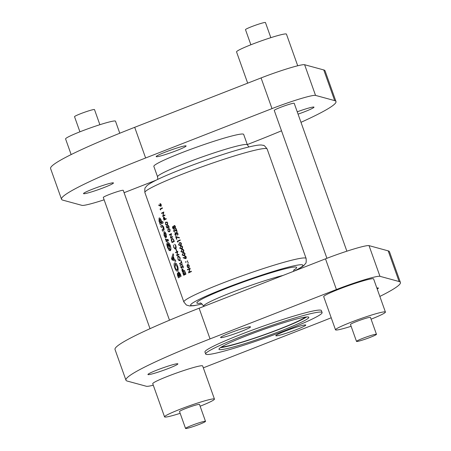 <?xml version="1.0" encoding="UTF-8"?>
<svg xmlns="http://www.w3.org/2000/svg" width="451" height="451" viewBox="0 0 451 451"><rect width="100%" height="100%" fill="white"/><g stroke="black" fill="none" stroke-linecap="round" stroke-linejoin="round"><path stroke-width="0.68" d="M172.028 238.821L173.229 239.464L173.917 241.195A64.888 5.091 160.4 0 0 172.434 241.933A64.888 5.091 160.4 0 0 172.13 242.091L171.572 239.509L172.028 238.821L172.868 238.556M168.048 229.621L169.187 229.04L169.926 229.785L169.334 231.357L168.719 231.498L168.026 230.737L168.048 229.621M170.168 231.104L168.719 231.498M168.556 229.164L169.683 228.894M165.647 222.867L166.78 222.292L167.518 223.036L166.932 224.604L166.318 224.75L165.618 223.989L165.647 222.867M167.766 224.356L166.318 224.75M166.148 222.411L167.276 222.14M166.272 218.938L164.119 219.592L163.747 217.534L164.305 217.343L163.865 217.472M163.798 217.495L164.846 219.22A64.888 5.091 160.4 0 0 164.423 219.434A64.888 5.091 160.4 0 0 164.119 219.592M184.763 270.854L182.604 271.513L182.232 269.45L182.79 269.258L182.356 269.394M182.283 269.416L183.331 271.141A64.888 5.091 160.4 0 0 182.909 271.355A64.888 5.091 160.4 0 0 182.604 271.513M178.286 256.501L179.949 257.938L179.661 260.323L178.946 260.227L178.049 258.891L177.857 257.166L179.103 256.241M179.661 260.323L180.276 260.142L179.661 260.323M221.52 346.943A45.557 3.574 160.4 0 0 257.352 337.111A45.557 3.574 160.4 0 0 300.501 319.968A45.557 3.574 160.4 0 0 305.344 317.098M375.164 335.223A10.593 0.829 -19.6 0 1 364.07 339.564A10.593 0.829 -19.6 0 1 356.504 341.413A10.593 0.829 -19.6 0 1 357.806 340.488A10.593 0.829 -19.6 0 1 368.901 336.147A10.593 0.829 -19.6 0 1 376.467 334.304A10.593 0.829 -19.6 0 1 375.164 335.223M356.504 341.413L350.483 324.495A10.593 0.829 -19.6 0 1 351.78 323.576A10.593 0.829 -19.6 0 1 362.88 319.235A10.593 0.829 -19.6 0 1 370.446 317.386L376.467 334.304M371.083 319.184A26.485 2.08 160.4 0 0 382.166 314.358A26.485 2.08 160.4 0 0 385.413 312.058A26.485 2.08 160.4 0 0 366.5 316.67A26.485 2.08 160.4 0 0 338.757 327.527A26.485 2.08 160.4 0 0 335.51 329.828A26.485 2.08 160.4 0 0 351.12 326.287M385.413 312.058L373.603 278.893A26.485 2.08 160.4 0 0 354.689 283.504A26.485 2.08 160.4 0 0 326.952 294.362A26.485 2.08 160.4 0 0 323.7 296.662L335.51 329.828M204.207 422.26A10.593 0.829 -19.6 0 1 193.107 426.607A10.593 0.829 -19.6 0 1 185.541 428.45A10.593 0.829 -19.6 0 1 186.844 427.531A10.593 0.829 -19.6 0 1 197.938 423.185A10.593 0.829 -19.6 0 1 205.504 421.341A10.593 0.829 -19.6 0 1 204.207 422.26M185.541 428.45L179.521 411.537A10.593 0.829 -19.6 0 1 180.823 410.619A10.593 0.829 -19.6 0 1 191.917 406.272A10.593 0.829 -19.6 0 1 199.483 404.429L205.504 421.341M200.12 406.221A26.485 2.08 160.4 0 0 211.203 401.396A26.485 2.08 160.4 0 0 214.45 399.096A26.485 2.08 160.4 0 0 195.542 403.707A26.485 2.08 160.4 0 0 167.8 414.565A26.485 2.08 160.4 0 0 164.553 416.865A26.485 2.08 160.4 0 0 180.158 413.33M214.45 399.096L202.646 365.93A26.485 2.08 160.4 0 0 183.732 370.542A26.485 2.08 160.4 0 0 155.99 381.405A26.485 2.08 160.4 0 0 152.742 383.7L164.553 416.865M213.238 348.651A61.798 4.848 160.4 0 0 205.662 354.018A61.798 4.848 160.4 0 0 249.792 343.262A61.798 4.848 160.4 0 0 314.522 317.921A61.798 4.848 160.4 0 0 322.099 312.554A61.798 4.848 160.4 0 0 277.968 323.311A61.798 4.848 160.4 0 0 213.238 348.651M322.099 312.554L321.388 310.564A61.798 4.848 160.4 0 0 277.264 321.321A61.798 4.848 160.4 0 0 212.534 346.661A61.798 4.848 160.4 0 0 204.951 352.028L205.662 354.018M303.816 326.434A15.892 1.246 160.4 0 0 305.761 325.058A15.892 1.246 160.4 0 0 294.413 327.821A15.892 1.246 160.4 0 0 277.771 334.338A15.892 1.246 160.4 0 0 275.82 335.719A15.892 1.246 160.4 0 0 287.169 332.951A15.892 1.246 160.4 0 0 303.816 326.434M302.948 321.433A47.676 3.738 160.4 0 0 308.794 317.295A47.676 3.738 160.4 0 0 274.749 325.594A47.676 3.738 160.4 0 0 224.818 345.139A47.676 3.738 160.4 0 0 218.972 349.277A47.676 3.738 160.4 0 0 253.011 340.979A47.676 3.738 160.4 0 0 302.948 321.433M220.443 347.631A47.676 3.738 160.4 0 0 258.632 336.852A47.676 3.738 160.4 0 0 302.238 319.443A47.676 3.738 160.4 0 0 306.612 316.952M379.849 296.431A145.667 11.427 160.4 0 0 400.403 282.433L389.478 251.754A145.667 11.427 160.4 0 0 388.187 250.857L369.036 245.637A33.549 2.633 160.4 0 0 325.492 258.851L199.116 308.225A145.667 11.427 160.4 0 0 132.882 336.841A145.667 11.427 160.4 0 0 115.022 349.486L125.942 380.159A145.667 11.427 160.4 0 0 127.238 381.061L146.383 386.276A33.549 2.633 160.4 0 0 153.284 385.222M400.403 282.433A145.667 11.427 160.4 0 0 399.107 281.531L379.962 276.316A33.549 2.633 160.4 0 0 336.418 289.531L210.042 338.904A145.667 11.427 160.4 0 0 143.807 367.514A145.667 11.427 160.4 0 0 125.942 380.159M155.505 372.96A15.892 1.246 160.4 0 0 170.619 367.599A15.892 1.246 160.4 0 0 177.874 363.861A15.892 1.246 160.4 0 0 170.303 365.428A15.892 1.246 160.4 0 0 155.189 370.784A15.892 1.246 160.4 0 0 147.934 374.522A15.892 1.246 160.4 0 0 155.505 372.96M222.529 336.158A15.892 1.246 160.4 0 0 220.584 337.534A15.892 1.246 160.4 0 0 231.932 334.772A15.892 1.246 160.4 0 0 248.574 328.255A15.892 1.246 160.4 0 0 250.525 326.874A15.892 1.246 160.4 0 0 239.177 329.642A15.892 1.246 160.4 0 0 222.529 336.158M250.88 44.779L245.496 29.659A10.593 0.829 -19.6 0 1 246.793 28.74A10.593 0.829 -19.6 0 1 257.893 24.393A10.593 0.829 -19.6 0 1 265.459 22.55L270.842 37.67M297.716 65.778L286.447 34.135A26.485 2.08 160.4 0 0 267.539 38.741A26.485 2.08 160.4 0 0 239.797 49.604A26.485 2.08 160.4 0 0 236.549 51.904L247.678 83.164M79.917 131.816L74.533 116.696A10.593 0.829 -19.6 0 1 75.836 115.777A10.593 0.829 -19.6 0 1 86.93 111.436A10.593 0.829 -19.6 0 1 94.496 109.587L99.88 124.713M119.78 133.231L115.49 121.172A26.485 2.08 160.4 0 0 96.576 125.784A26.485 2.08 160.4 0 0 68.834 136.642A26.485 2.08 160.4 0 0 65.587 138.942L71.151 154.569M346.87 251.19L294.21 103.307A10.593 0.829 160.4 0 0 286.65 105.151A10.593 0.829 160.4 0 0 275.55 109.497A10.593 0.829 160.4 0 0 274.253 110.416L326.913 258.299M169.491 320.204L123.253 190.345A10.593 0.829 160.4 0 0 115.687 192.194A10.593 0.829 160.4 0 0 104.587 196.535A10.593 0.829 160.4 0 0 103.29 197.453L150.014 328.678M300.986 122.322A145.667 11.427 160.4 0 0 335.978 101.514A145.667 11.427 160.4 0 0 334.687 100.618L315.537 95.398A33.549 2.633 160.4 0 0 271.998 108.612L145.622 157.985A145.667 11.427 160.4 0 0 79.382 186.601A145.667 11.427 160.4 0 0 61.522 199.246A145.667 11.427 160.4 0 0 62.813 200.143L81.964 205.363A33.549 2.633 160.4 0 0 104.13 199.81M335.978 101.514L325.058 70.841A145.667 11.427 160.4 0 0 323.762 69.939L304.617 64.724A33.549 2.633 160.4 0 0 261.073 77.933L134.697 127.312A145.667 11.427 160.4 0 0 68.462 155.922A145.667 11.427 160.4 0 0 50.597 168.567L61.522 199.246M105.884 184.51A15.892 1.246 160.4 0 0 90.769 189.871A15.892 1.246 160.4 0 0 83.514 193.609A15.892 1.246 160.4 0 0 91.085 192.041A15.892 1.246 160.4 0 0 106.199 186.686A15.892 1.246 160.4 0 0 113.455 182.948A15.892 1.246 160.4 0 0 105.884 184.51M184.155 147.336A15.892 1.246 160.4 0 0 186.105 145.961A15.892 1.246 160.4 0 0 174.757 148.723A15.892 1.246 160.4 0 0 158.109 155.24A15.892 1.246 160.4 0 0 156.164 156.621A15.892 1.246 160.4 0 0 167.507 153.853A15.892 1.246 160.4 0 0 184.155 147.336M298.072 114.142A15.892 1.246 160.4 0 0 313.992 107.152A15.892 1.246 160.4 0 0 306.415 108.719A15.892 1.246 160.4 0 0 297.237 111.803M157.562 176.82A47.676 3.738 160.4 0 1 163.403 172.682A47.676 3.738 160.4 0 1 213.34 153.131A47.676 3.738 160.4 0 1 247.385 144.833L243.664 134.387A47.676 3.738 160.4 0 0 209.619 142.685A47.676 3.738 160.4 0 0 159.688 162.236A47.676 3.738 160.4 0 0 153.842 166.374L157.562 176.82L157.76 179.402M162.574 231.183A64.888 5.091 -19.6 0 1 163.369 230.698L163.995 230.123L163.764 227.372L162.383 225.337L161.543 225.528A64.888 5.091 160.4 0 0 160.736 226.019L161.244 227.439A64.888 5.091 -19.6 0 1 162.191 226.864L162.608 226.735L163.245 227.654L163.003 229.204A64.888 5.091 160.4 0 0 162.072 229.768L162.574 231.183M162.191 226.864L163.397 226.498M162.383 225.337L161.543 225.528L162.27 225.308M168.043 239.532L166.96 239.859L165.331 238.872L166.194 240.558A64.888 5.091 160.4 0 0 165.968 240.699L166.396 241.916A64.888 5.091 -19.6 0 1 168.46 240.704L167.958 239.284A64.888 5.091 160.4 0 0 167.062 239.791L166.673 239.994M172 259.838L175.834 261.405L175.298 259.894L174.447 259.635L173.223 256.196L173.635 255.227L173.094 253.71L171.532 258.524L172 259.838L173.28 259.195M181.116 276.238L180.327 274.016L178.472 271.778L178.23 273.526L177.446 273.013L177.435 274.963L178.421 277.861A64.888 5.091 -19.6 0 1 181.116 276.238M174.768 267.809C175.715 270.301 176.634 271.401 177.525 271.113C178.354 270.375 178.382 268.7 177.598 266.096C176.578 263.649 175.586 262.583 174.61 262.905C173.866 263.598 173.917 265.233 174.768 267.809L175.23 267.674M166.69 243.658L167.479 247.34L169.018 250.277L170.264 250.773C171.115 250.006 171.132 248.281 170.303 245.598C169.339 243.241 168.386 242.215 167.439 242.514L168.73 246.534A64.888 5.091 -19.6 0 1 169.226 246.235L168.42 243.968L169.734 245.88L169.655 249.397L170.918 249.014L169.756 249.352L167.907 247.114L167.389 244.527L166.69 243.658M159.727 223.183L160.235 224.604A64.888 5.091 -19.6 0 1 163.177 222.901L162.676 221.486A64.888 5.091 160.4 0 0 161.531 222.117L161.193 220.156C160.471 218.47 159.767 217.765 159.079 218.036L159.045 221.373L159.936 223.053A64.888 5.091 160.4 0 0 159.727 223.183L161.83 222.478L159.936 223.053M164.051 235.439L165.004 237.26L166.109 237.784L166.188 234.176C165.449 232.378 164.716 231.588 163.978 231.808L164.051 235.439L164.525 235.298M183.692 275.279A64.888 5.091 -19.6 0 1 184.211 275.009A64.888 5.091 -19.6 0 1 185.936 274.152L185.051 271.677A64.888 5.091 160.4 0 0 184.809 271.795L185.553 273.875A64.888 5.091 160.4 0 0 184.668 274.315L183.923 272.235A64.888 5.091 160.4 0 0 183.698 272.353L184.436 274.433A64.888 5.091 160.4 0 0 184.07 274.62A64.888 5.091 160.4 0 0 183.766 274.772L183.027 272.692A64.888 5.091 160.4 0 0 182.807 272.804L183.692 275.279M182.525 272.015A64.888 5.091 -19.6 0 1 183.05 271.75A64.888 5.091 -19.6 0 1 184.775 270.888L184.634 270.493A64.888 5.091 160.4 0 0 183.563 271.023L183.016 269.613L182.091 269.05L181.9 270.138L182.525 272.015M182.294 265.831L182.993 266.496L183.196 267.962L183.236 266.372L182.153 265.436L181.68 267.9L181.099 267.466L180.812 266.18L180.868 267.533L181.826 268.306L182.119 266.101L182.824 265.667L182.362 265.808M181.601 267.967L182.012 267.843L181.601 267.967M180.163 265.38A64.888 5.091 -19.6 0 1 180.688 265.109A64.888 5.091 -19.6 0 1 182.407 264.252L182.272 263.858A64.888 5.091 160.4 0 0 180.547 264.714A64.888 5.091 160.4 0 0 180.022 264.985L180.163 265.38M179.622 263.858A64.888 5.091 -19.6 0 1 180.146 263.593A64.888 5.091 -19.6 0 1 181.871 262.73L181.127 260.65A64.888 5.091 160.4 0 0 180.885 260.768L181.488 262.459A64.888 5.091 160.4 0 0 180.005 263.198A64.888 5.091 160.4 0 0 179.481 263.469L179.622 263.858M177.835 259.021L179.12 260.717L179.802 260.712L180.186 257.803L178.145 256.106L177.683 256.67L178.072 258.953M176.741 255.762A64.888 5.091 -19.6 0 1 177.26 255.491A64.888 5.091 -19.6 0 1 178.985 254.629L178.844 254.24A64.888 5.091 160.4 0 0 177.119 255.097A64.888 5.091 160.4 0 0 177.057 255.131L177.784 251.258A64.888 5.091 160.4 0 0 176.059 252.115A64.888 5.091 160.4 0 0 175.535 252.385L175.676 252.78A64.888 5.091 -19.6 0 1 176.2 252.509A64.888 5.091 -19.6 0 1 177.423 251.895L176.741 255.762M173.601 247.125L174.92 248.924L175.569 248.913L176.189 247.949L175.958 245.936L174.785 244.273L175.715 246.06L175.349 248.552L176.076 248.332L174.746 248.422L173.827 247.041L173.364 244.983L173.832 247.058M172.051 242.599A64.888 5.091 -19.6 0 1 172.575 242.328A64.888 5.091 -19.6 0 1 174.3 241.471L173.815 240.107L171.887 238.427L171.391 239.002L171.318 240.282L172.051 242.599M170.45 238.1A64.888 5.091 -19.6 0 1 170.974 237.829A64.888 5.091 -19.6 0 1 172.694 236.967L172.553 236.578A64.888 5.091 160.4 0 0 170.833 237.435A64.888 5.091 160.4 0 0 170.771 237.468L171.493 233.595A64.888 5.091 160.4 0 0 169.773 234.452A64.888 5.091 160.4 0 0 169.249 234.723L169.39 235.118A64.888 5.091 -19.6 0 1 169.909 234.847A64.888 5.091 -19.6 0 1 171.132 234.232L170.45 238.1M167.811 230.867L168.871 231.921L169.475 231.752L170.174 229.677L168.415 228.77L167.896 229.187L168.043 230.794M167.755 225.652L168.742 226.47L168.809 228.043L168.995 226.374L167.625 225.252L167.609 227.501L166.955 227.552L166.419 226.058A64.888 5.091 160.4 0 0 166.205 226.171L166.847 227.975L168.093 227.868L167.637 226.96L167.755 225.652L168.426 225.444L167.89 225.613M165.41 224.113L166.464 225.173L167.073 224.998L167.766 222.929L166.013 222.016L165.489 222.439L165.641 224.046M164.04 220.099A64.888 5.091 -19.6 0 1 164.564 219.829A64.888 5.091 -19.6 0 1 166.284 218.972L166.148 218.577A64.888 5.091 160.4 0 0 165.077 219.107L164.53 217.692L163.6 217.134L163.409 218.222L164.04 220.099M162.76 216.497A64.888 5.091 -19.6 0 1 163.279 216.232A64.888 5.091 -19.6 0 1 165.004 215.369L164.863 214.975A64.888 5.091 160.4 0 0 163.144 215.837A64.888 5.091 160.4 0 0 163.076 215.871L163.803 211.993A64.888 5.091 160.4 0 0 162.078 212.855A64.888 5.091 160.4 0 0 161.559 213.12L161.695 213.515A64.888 5.091 -19.6 0 1 162.219 213.25A64.888 5.091 -19.6 0 1 163.442 212.635L162.76 216.497M160.432 209.241A64.888 5.091 -19.6 0 1 160.736 209.084A64.888 5.091 -19.6 0 1 162.461 208.227L162.321 207.832A64.888 5.091 160.4 0 0 160.595 208.695A64.888 5.091 160.4 0 0 160.077 208.96L160.364 209.771L160.674 209.918L160.432 209.241M158.718 205.335L161.007 206.299L161.249 204.619L160.037 203.598L160.015 205.684L158.724 204.968L158.718 205.335L159.141 205.205M166.464 225.173L167.073 224.998M168.871 231.921L169.475 231.752M174.92 248.924L175.569 248.913M183.14 257.837L185.851 258.677L186.269 256.94L184.887 255.976L184.696 258.107L183.179 257.465L183.14 257.837L183.67 257.679M186.037 261.975L185.558 262.121L185.919 262.381L186.021 261.907L185.654 261.648L185.919 262.381M186.021 261.907L185.699 261.636M187.159 266.62L187.926 267.685L188.817 267.787L189.319 265.628L187.633 264.466L187.058 265.244L187.419 266.541M182.903 252.442L183.895 250.277L182.17 249.33L180.936 251.647L182.903 252.442M180.496 245.688L181.494 243.529L179.769 242.582L178.534 244.899L180.496 245.688M176.617 239.301A64.888 5.091 -19.6 0 1 176.893 239.171L176.172 237.136L179.368 237.965L179.374 237.57L175.659 236.6L176.617 239.301M174.171 229.942L177.136 231.526L176.07 228.55A64.888 5.091 160.4 0 0 175.772 228.685L176.499 230.726L174.013 229.559L173.68 231.262L175.089 232.271L173.962 231.154L174.171 229.942L174.903 229.717L174.3 229.909M173.567 226.757L172.767 226.402L172.507 227.98L173.658 228.939L174.018 228.026L175.106 228.533L175.478 226.633L174.74 225.618L174.018 225.562L173.838 226.673M175.309 233.545L176.161 234.464A64.888 5.091 -19.6 0 1 176.448 234.328L176.572 232.699L177.587 233.539L177.547 235.264L177.891 233.404L176.409 232.321L175.924 233.398L175.168 233.156L174.926 234.762L176.082 235.743L175.197 234.627L175.309 233.545L175.89 233.37L175.366 233.528M177.587 242.024L177.959 242.153L177.717 241.477A64.888 5.091 -19.6 0 1 180.259 240.304L180.118 239.909A64.888 5.091 160.4 0 0 177.299 241.212L177.587 242.024L177.88 241.933M181.697 249.065L182.694 246.9L180.969 245.958L179.735 248.27L181.697 249.065M176.51 251.027A64.888 5.091 -19.6 0 1 176.741 250.908L176.144 249.223A64.888 5.091 160.4 0 0 175.907 249.341L176.51 251.027M188.315 262.826L187.808 262.984L188.18 263.237L188.298 262.758L187.92 262.505L188.18 263.237M188.298 262.758L187.96 262.493M191.393 271.581L191.252 271.186A64.888 5.091 160.4 0 0 189.02 272.212L190.192 268.204A64.888 5.091 160.4 0 0 187.374 269.506L187.515 269.901A64.888 5.091 -19.6 0 1 189.708 268.881L188.574 272.883A64.888 5.091 -19.6 0 1 191.393 271.581M187.734 261.197L187.227 261.349L187.599 261.603L187.717 261.129L187.34 260.875L187.599 261.603M187.717 261.129L187.379 260.864M184.104 255.813L185.102 253.654L183.371 252.707L182.136 255.024L184.104 255.813M247.289 144.568L251.883 142.775A145.667 11.427 160.4 0 0 281.509 130.796M124.087 192.701A33.549 2.633 160.4 0 0 125.508 192.149L156.243 180.141M203.322 367.836L316.303 323.688A145.667 11.427 160.4 0 0 331.22 317.769M377.222 289.046A15.892 1.246 160.4 0 0 378.412 288.071A15.892 1.246 160.4 0 0 376.873 288.065M179.65 277.089L179.227 275.905M177.925 274.811L177.435 274.963M178.759 274.163L178.743 273.374M178.85 273.34L178.23 273.526M180.772 275.273L178.331 276.175L178.01 274.394L178.872 274.129L178.072 274.371M178.01 274.394L178.872 275.837A64.888 5.091 160.4 0 0 178.331 276.175M180.766 275.262L178.872 275.837M180.727 275.138L179.323 275.567L178.957 273.205L179.876 272.923M179.876 272.928L179.03 273.182M178.957 273.205L180.062 275.133A64.888 5.091 160.4 0 0 179.323 275.567M180.659 274.952L180.062 275.133M174.323 227.93L174.018 228.026M172.795 227.89L172.507 227.98M172.896 226.802L173.663 227.445L173.522 228.544L172.789 227.868L172.896 226.802L173.455 226.633L172.964 226.78M173.968 227.355L173.663 227.445M173.996 228.398L173.483 228.556L173.996 228.403M174.165 225.951L175.174 226.768L174.971 228.133L173.945 227.304L174.165 225.951L174.898 225.725L174.278 225.917M175.49 226.673L175.174 226.768M175.563 227.952L174.915 228.155L175.563 227.958M173.968 231.177L173.68 231.262M176.815 230.63L176.499 230.726M176.087 228.589L175.772 228.685M175.743 230.252L175.326 230.376M175.214 234.678L174.926 234.762M176.256 233.297L175.924 233.398M177.22 232.44L175.991 232.812M177.948 234.706L177.406 234.87M178.032 234.238L177.688 234.34M177.903 233.443L177.587 233.539M176.848 236.933L176.172 237.136M179.763 240.53L177.299 241.212M179.746 240.473L180.231 240.225M178.821 244.808L178.534 244.899M180.084 242.514L179.436 242.711M181.387 244.983L180.355 245.299L178.805 244.752L179.577 243.106L180.349 242.937L181.189 243.653L180.017 245.429L181.358 245.023M179.577 243.106L180.958 242.756M181.505 243.557L181.189 243.653M180.028 248.185L179.735 248.27M181.285 245.885L180.637 246.083M182.587 248.36L181.556 248.67L180.005 248.129L180.778 246.477L181.55 246.314L182.39 247.03L181.217 248.805L182.565 248.394M180.778 246.477L182.159 246.128M182.706 246.928L182.39 247.03M181.229 251.557L180.936 251.647M182.486 249.262L181.838 249.459M183.788 251.737L182.756 252.047L181.206 251.506L181.978 249.854L182.756 249.691L183.591 250.401L182.424 252.177L183.766 251.771M181.978 249.854L183.365 249.504M183.907 250.305L183.591 250.401M175.157 244.566L174.768 244.684M177.175 255.537L176.707 255.678M177.711 251.81L177.423 251.895M177.733 251.72L175.535 252.385M178.957 254.556L177.057 255.131M181.809 262.758L179.481 263.469M182.351 264.28L180.022 264.985M183.337 267.533L182.948 267.652M184.701 270.679L183.563 271.023M184.713 270.724L183.331 271.141M178.044 270.267L177.328 269.619M175.676 264.145L175.884 263.26M175.112 264.331L177.046 266.411L177.435 268.277L177.023 269.692C176.437 269.929 175.822 269.219 175.185 267.567L175.112 264.331L176.465 263.903M177.649 266.231L177.046 266.411M178.1 268.074L177.435 268.277M178.168 269.348L176.91 269.743L178.168 269.365M175.135 259.849L173.364 259.426M172.547 258.22L171.532 258.524M172.4 258.778L172.896 257.036L173.736 259.398L172.4 258.778M173.46 256.861L172.896 257.036M174.306 259.229L173.736 259.398M167.434 245.181L166.898 245.344M170.337 245.699L169.734 245.88M169.373 243.681L168.42 243.968M167.851 242.435L167.327 242.593M170.788 249.916L169.018 250.277M170.619 249.792L170.078 249.273M167.941 247.204L167.479 247.34M168.026 240.947L167.744 240.163L165.968 240.699M167.744 240.163L166.194 240.558M168.099 239.983L167.676 239.69M165.929 239.34L165.489 239.475M168.031 239.498L167.062 239.791M185.925 274.118L183.766 274.772M185.88 273.994L184.436 274.433M185.863 273.954L184.668 274.315M161.858 223.634L161.509 222.642M159.513 221.227L159.045 221.373M160.505 219.169L160.522 218.825M162.766 221.74L161.531 222.117M159.575 219.462L160.77 220.714L160.731 222.704L159.575 221.413L159.66 219.428M161.323 220.545L160.77 220.714M164.085 229.886L163.854 229.226L162.072 229.768M163.854 229.226L164.153 229.074M163.803 227.484L163.245 227.654M162.918 226.599L162.518 225.477L160.736 226.019M166.566 236.786L165.004 237.26M164.48 233.229L165.664 234.447L165.596 236.369L164.468 235.146L164.48 233.229L165.579 232.885M166.222 234.278L165.664 234.447M166.582 236.07L165.523 236.403L166.582 236.082M189.307 267.268L187.926 267.685M187.481 265.12L187.058 265.244M187.774 264.861L189.054 265.746L188.676 267.392L187.407 266.507L187.774 264.861L188.597 264.607M188.603 264.613L187.943 264.81M189.341 267.189L188.586 267.426L189.335 267.201M189.132 272.624L188.546 272.799M190.068 268.773L189.708 268.881M189.848 268.841L187.374 269.506M189.82 268.762L190.119 268.61M191.365 271.496L189.02 272.212M160.19 203.987L160.996 204.715L160.872 205.898L160.094 205.205L160.19 203.987L160.765 203.813M160.77 203.813L160.28 203.959M161.362 205.752L160.173 206.135M185.028 258.011L184.696 258.107M184.814 257.577L184.51 257.668M185.04 256.365L185.959 257.059L185.722 258.276L184.825 257.617L185.04 256.365L185.744 256.145L185.152 256.331M186.28 256.963L185.959 257.059M186.325 258.096L184.854 258.564M182.429 254.933L182.136 255.024M183.687 252.639L183.038 252.836M184.989 255.108L183.963 255.424L182.407 254.877L183.179 253.231L183.957 253.062L184.792 253.778L183.625 255.554L184.966 255.148M183.179 253.231L184.566 252.881M185.107 253.682L184.792 253.778M162.399 208.255L160.077 208.96M163.194 216.271L162.732 216.412M163.736 212.545L163.442 212.635M163.752 212.455L161.559 213.12M164.976 215.29L163.076 215.871M166.21 218.763L165.077 219.107M166.227 218.803L164.846 219.22M167.952 227.637L166.847 227.975M169.102 227.518L168.668 227.648M170.89 237.874L170.422 238.015M171.425 234.148L171.132 234.232M171.442 234.058L169.249 234.723M172.665 236.893L170.771 237.468M174.289 241.437L172.13 242.091M173.511 239.38L173.229 239.464M199.116 308.225L210.042 338.904M267.144 149.01C264.9 146.051 263.649 144.85 263.395 145.425C261.901 145.228 261.473 143.689 245.124 147.905C220.562 154.186 172.028 171.87 154.778 180.874C148.261 184.262 147.077 185.541 146.507 186.156C145.718 187.949 144.427 186.24 144.884 192.543A64.888 5.091 -19.6 0 1 152.844 186.911A64.888 5.091 -19.6 0 1 220.81 160.302A64.888 5.091 -19.6 0 1 267.144 149.01L306.116 258.457A64.888 5.091 -19.6 0 0 259.782 269.749A64.888 5.091 -19.6 0 0 191.816 296.358A64.888 5.091 -19.6 0 0 183.856 301.99L186.41 305.039L189.662 305.964L193.936 305.699L202.138 304.036M283.11 275.409A47.676 3.738 160.4 0 0 209.461 302.023A47.676 3.738 160.4 0 0 203.615 306.167L203.711 306.432M200.622 303.196A52.97 4.155 -19.6 0 1 203.35 298.37A52.97 4.155 -19.6 0 1 267.404 273.881A52.97 4.155 -19.6 0 1 293.883 269.986M294.193 271.079A59.594 4.673 160.4 0 0 295.591 270.38A59.594 4.673 160.4 0 0 274.496 271.074A59.594 4.673 160.4 0 0 197.927 300.016A59.594 4.673 160.4 0 0 202.093 303.997M145.622 157.985L134.697 127.312M271.998 108.612L261.073 77.933M315.537 95.398L304.617 64.724M334.687 100.618L323.762 69.939M325.492 258.851L336.418 289.531M369.036 245.637L379.962 276.316M388.187 250.857L399.107 281.531M179.329 276.187L177.97 276.598M179.227 275.307L178.743 275.46M180.513 274.546L179.915 274.727M164.136 228.86L163.003 229.204M294.266 269.512L293.274 271.44M294.757 270.859L296.222 270.126C302.739 266.738 303.923 265.459 304.493 264.844C305.282 263.051 306.573 264.76 306.116 258.457M144.884 192.543L183.856 301.99M203.615 306.167C201.896 303.658 200.695 302.627 200.024 303.066L200.03 303.072M247.385 144.833L248.862 146.964M179.831 243.004L180.868 242.689M181.037 246.381L182.069 246.066M182.238 249.753L183.269 249.442M166.707 239.983L168.06 239.571M159.66 219.423L160.708 219.107M162.445 226.746L163.38 226.458M183.439 253.129L184.47 252.814M166.661 224.716L167.744 224.389M166.357 222.326L167.197 222.072M169.063 231.47L170.151 231.137M168.764 229.08L169.599 228.826"/></g></svg>
